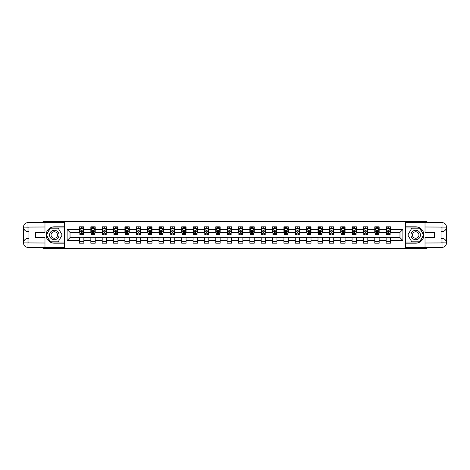 <?xml version="1.0" encoding="UTF-8"?>
<svg xmlns="http://www.w3.org/2000/svg" width="470" height="470" viewBox="0 0 470 470"><rect width="100%" height="100%" fill="white"/><g stroke="black" fill="none" stroke-linecap="round" stroke-linejoin="round"><path stroke-width="0.7" d="M43.011 247.379L43.011 248.471L426.989 248.471L426.989 247.379M426.989 222.621L426.989 221.529L405.293 221.529L405.293 248.471M405.293 221.529L43.011 221.529L43.011 222.621M64.707 248.471L64.707 221.529M390.511 229.466L390.511 226.81L386.146 226.81L386.146 229.466L379.155 229.466L379.155 226.81L374.784 226.81L374.784 229.466L367.798 229.466L367.798 226.81L363.428 226.81L363.428 229.466L356.442 229.466L356.442 226.81L352.071 226.81L352.071 229.466L345.08 229.466L345.08 226.81L340.715 226.81L340.715 229.466L333.724 229.466L333.724 226.81L329.358 226.81L329.358 229.466L322.367 229.466L322.367 226.81L317.996 226.81L317.996 229.466L311.011 229.466L311.011 226.81L306.64 226.81L306.64 229.466L299.649 229.466L299.649 226.81L295.283 226.81L295.283 229.466L288.292 229.466L288.292 226.81L283.927 226.81L283.927 229.466L276.936 229.466L276.936 226.81L272.565 226.81L272.565 229.466L265.579 229.466L265.579 226.81L261.208 226.81L261.208 229.466L254.223 229.466L254.223 226.81L249.852 226.81L249.852 229.466L242.861 229.466L242.861 226.81L238.496 226.81L238.496 229.466L231.504 229.466L231.504 226.81L227.139 226.81L227.139 229.466L220.148 229.466L220.148 226.81L215.777 226.81L215.777 229.466L208.792 229.466L208.792 226.81L204.421 226.81L204.421 229.466L197.435 229.466L197.435 226.81L193.064 226.81L193.064 229.466L186.073 229.466L186.073 226.81L181.708 226.81L181.708 229.466L174.717 229.466L174.717 226.81L170.351 226.81L170.351 229.466L163.36 229.466L163.36 226.81L158.989 226.81L158.989 229.466L152.004 229.466L152.004 226.81L147.633 226.81L147.633 229.466L140.642 229.466L140.642 226.81L136.276 226.81L136.276 229.466L129.285 229.466L129.285 226.81L124.92 226.81L124.92 229.466L117.929 229.466L117.929 226.81L113.558 226.81L113.558 229.466L106.573 229.466L106.573 226.81L102.202 226.81L102.202 229.466L95.216 229.466L95.216 226.81L90.845 226.81L90.845 229.466L83.854 229.466L83.854 226.81L79.489 226.81L79.489 229.466L67.11 229.466L67.11 240.534L70.024 237.62L79.489 237.62L79.489 243.19L83.854 243.19L83.854 237.62L90.845 237.62L90.845 243.19L95.216 243.19L95.216 237.62L102.202 237.62L102.202 243.19L106.573 243.19L106.573 237.62L113.558 237.62L113.558 243.19L117.929 243.19L117.929 237.62L124.92 237.62L124.92 243.19L129.285 243.19L129.285 237.62L136.276 237.62L136.276 243.19L140.642 243.19L140.642 237.62L147.633 237.62L147.633 243.19L152.004 243.19L152.004 237.62L158.989 237.62L158.989 243.19L163.36 243.19L163.36 237.62L170.351 237.62L170.351 243.19L174.717 243.19L174.717 237.62L181.708 237.62L181.708 243.19L186.073 243.19L186.073 237.62L193.064 237.62L193.064 243.19L197.435 243.19L197.435 237.62L204.421 237.62L204.421 243.19L208.792 243.19L208.792 237.62L215.777 237.62L215.777 243.19L220.148 243.19L220.148 237.62L227.139 237.62L227.139 243.19L231.504 243.19L231.504 237.62L238.496 237.62L238.496 243.19L242.861 243.19L242.861 237.62L249.852 237.62L249.852 243.19L254.223 243.19L254.223 237.62L261.208 237.62L261.208 243.19L265.579 243.19L265.579 237.62L272.565 237.62L272.565 243.19L276.936 243.19L276.936 237.62L283.927 237.62L283.927 243.19L288.292 243.19L288.292 237.62L295.283 237.62L295.283 243.19L299.649 243.19L299.649 237.62L306.64 237.62L306.64 243.19L311.011 243.19L311.011 237.62L317.996 237.62L317.996 243.19L322.367 243.19L322.367 237.62L329.358 237.62L329.358 243.19L333.724 243.19L333.724 237.62L340.715 237.62L340.715 243.19L345.08 243.19L345.08 237.62L352.071 237.62L352.071 243.19L356.442 243.19L356.442 237.62L363.428 237.62L363.428 243.19L367.798 243.19L367.798 237.62L374.784 237.62L374.784 243.19L379.155 243.19L379.155 237.62L386.146 237.62L386.146 243.19L390.511 243.19L390.511 237.62L399.976 237.62L399.976 232.38L390.511 232.38L390.511 229.466L402.89 229.466L402.89 240.534L390.511 240.534M386.146 240.534L379.155 240.534M374.784 240.534L367.798 240.534M363.428 240.534L356.442 240.534M352.071 240.534L345.08 240.534M340.715 240.534L333.724 240.534M329.358 240.534L322.367 240.534M317.996 240.534L311.011 240.534M306.64 240.534L299.649 240.534M295.283 240.534L288.292 240.534M283.927 240.534L276.936 240.534M272.565 240.534L265.579 240.534M261.208 240.534L254.223 240.534M249.852 240.534L242.861 240.534M238.496 240.534L231.504 240.534M227.139 240.534L220.148 240.534M215.777 240.534L208.792 240.534M204.421 240.534L197.435 240.534M193.064 240.534L186.073 240.534M181.708 240.534L174.717 240.534M170.351 240.534L163.36 240.534M158.989 240.534L152.004 240.534M147.633 240.534L140.642 240.534M136.276 240.534L129.285 240.534M124.92 240.534L117.929 240.534M113.558 240.534L106.573 240.534M102.202 240.534L95.216 240.534M90.845 240.534L83.854 240.534M79.489 240.534L67.11 240.534M386.146 229.466L386.146 232.38L379.155 232.38L379.155 229.466M374.784 229.466L374.784 232.38L367.798 232.38L367.798 229.466M363.428 229.466L363.428 232.38L356.442 232.38L356.442 229.466M352.071 229.466L352.071 232.38L345.08 232.38L345.08 229.466M340.715 229.466L340.715 232.38L333.724 232.38L333.724 229.466M329.358 229.466L329.358 232.38L322.367 232.38L322.367 229.466M317.996 229.466L317.996 232.38L311.011 232.38L311.011 229.466M306.64 229.466L306.64 232.38L299.649 232.38L299.649 229.466M295.283 229.466L295.283 232.38L288.292 232.38L288.292 229.466M283.927 229.466L283.927 232.38L276.936 232.38L276.936 229.466M272.565 229.466L272.565 232.38L265.579 232.38L265.579 229.466M261.208 229.466L261.208 232.38L254.223 232.38L254.223 229.466M249.852 229.466L249.852 232.38L242.861 232.38L242.861 229.466M238.496 229.466L238.496 232.38L231.504 232.38L231.504 229.466M227.139 229.466L227.139 232.38L220.148 232.38L220.148 229.466M215.777 229.466L215.777 232.38L208.792 232.38L208.792 229.466M204.421 229.466L204.421 232.38L197.435 232.38L197.435 229.466M193.064 229.466L193.064 232.38L186.073 232.38L186.073 229.466M181.708 229.466L181.708 232.38L174.717 232.38L174.717 229.466M170.351 229.466L170.351 232.38L163.36 232.38L163.36 229.466M158.989 229.466L158.989 232.38L152.004 232.38L152.004 229.466M147.633 229.466L147.633 232.38L140.642 232.38L140.642 229.466M136.276 229.466L136.276 232.38L129.285 232.38L129.285 229.466M124.92 229.466L124.92 232.38L117.929 232.38L117.929 229.466M113.558 229.466L113.558 232.38L106.573 232.38L106.573 229.466M102.202 229.466L102.202 232.38L95.216 232.38L95.216 229.466M90.845 229.466L90.845 232.38L83.854 232.38L83.854 229.466M79.489 229.466L79.489 232.38L70.024 232.38L67.11 229.466M70.024 232.38L70.024 237.62M402.89 240.534L399.976 237.62M399.976 232.38L402.89 229.466M79.489 228.632L79.853 228.632M81.234 228.632L82.109 228.632M83.49 228.632L83.854 228.632M79.489 232.303L79.853 232.303M81.234 232.303L82.109 232.303M83.49 232.303L83.854 232.303M79.489 237.697L83.854 237.697M79.489 241.368L83.854 241.368M90.845 237.697L95.216 237.697M90.845 241.368L95.216 241.368M90.845 228.632L91.209 228.632M92.59 228.632L93.465 228.632M94.852 228.632L95.216 228.632M90.845 232.303L91.209 232.303M92.59 232.303L93.465 232.303M94.852 232.303L95.216 232.303M102.202 237.697L106.573 237.697M102.202 241.368L106.573 241.368M102.202 228.632L102.566 228.632M103.952 228.632L104.822 228.632M106.208 228.632L106.573 228.632M102.202 232.303L102.566 232.303M103.952 232.303L104.822 232.303M106.208 232.303L106.573 232.303M113.558 237.697L117.929 237.697M113.558 241.368L117.929 241.368M113.558 228.632L113.922 228.632M115.309 228.632L116.184 228.632M117.565 228.632L117.929 228.632M113.558 232.303L113.922 232.303M115.309 232.303L116.184 232.303M117.565 232.303L117.929 232.303M124.92 237.697L129.285 237.697M124.92 241.368L129.285 241.368M124.92 228.632L125.284 228.632M126.665 228.632L127.54 228.632M128.921 228.632L129.285 228.632M124.92 232.303L125.284 232.303M126.665 232.303L127.54 232.303M128.921 232.303L129.285 232.303M136.276 237.697L140.642 237.697M136.276 241.368L140.642 241.368M136.276 228.632L136.641 228.632M138.021 228.632L138.897 228.632M140.277 228.632L140.642 228.632M136.276 232.303L136.641 232.303M138.021 232.303L138.897 232.303M140.277 232.303L140.642 232.303M147.633 237.697L152.004 237.697M147.633 241.368L152.004 241.368M147.633 228.632L147.997 228.632M149.384 228.632L150.253 228.632M151.64 228.632L152.004 228.632M147.633 232.303L147.997 232.303M149.384 232.303L150.253 232.303M151.64 232.303L152.004 232.303M158.989 237.697L163.36 237.697M158.989 241.368L163.36 241.368M158.989 228.632L159.354 228.632M160.74 228.632L161.609 228.632M162.996 228.632L163.36 228.632M158.989 232.303L159.354 232.303M160.74 232.303L161.609 232.303M162.996 232.303L163.36 232.303M170.351 237.697L174.717 237.697M170.351 241.368L174.717 241.368M170.351 228.632L170.71 228.632M172.096 228.632L172.972 228.632M174.352 228.632L174.717 228.632M170.351 232.303L170.71 232.303M172.096 232.303L172.972 232.303M174.352 232.303L174.717 232.303M181.708 237.697L186.073 237.697M181.708 241.368L186.073 241.368M181.708 228.632L182.072 228.632M183.453 228.632L184.328 228.632M185.709 228.632L186.073 228.632M181.708 232.303L182.072 232.303M183.453 232.303L184.328 232.303M185.709 232.303L186.073 232.303M193.064 237.697L197.435 237.697M193.064 241.368L197.435 241.368M193.064 228.632L193.429 228.632M194.809 228.632L195.684 228.632M197.071 228.632L197.435 228.632M193.064 232.303L193.429 232.303M194.809 232.303L195.684 232.303M197.071 232.303L197.435 232.303M204.421 237.697L208.792 237.697M204.421 241.368L208.792 241.368M204.421 228.632L204.785 228.632M206.171 228.632L207.041 228.632M208.427 228.632L208.792 228.632M204.421 232.303L204.785 232.303M206.171 232.303L207.041 232.303M208.427 232.303L208.792 232.303M215.777 237.697L220.148 237.697M215.777 241.368L220.148 241.368M215.777 228.632L216.141 228.632M217.528 228.632L218.403 228.632M219.784 228.632L220.148 228.632M215.777 232.303L216.141 232.303M217.528 232.303L218.403 232.303M219.784 232.303L220.148 232.303M227.139 237.697L231.504 237.697M227.139 241.368L231.504 241.368M227.139 228.632L227.504 228.632M228.884 228.632L229.76 228.632M231.14 228.632L231.504 228.632M227.139 232.303L227.504 232.303M228.884 232.303L229.76 232.303M231.14 232.303L231.504 232.303M238.496 237.697L242.861 237.697M238.496 241.368L242.861 241.368M238.496 228.632L238.86 228.632M240.241 228.632L241.116 228.632M242.496 228.632L242.861 228.632M238.496 232.303L238.86 232.303M240.241 232.303L241.116 232.303M242.496 232.303L242.861 232.303M249.852 237.697L254.223 237.697M249.852 241.368L254.223 241.368M249.852 228.632L250.216 228.632M251.597 228.632L252.472 228.632M253.859 228.632L254.223 228.632M249.852 232.303L250.216 232.303M251.597 232.303L252.472 232.303M253.859 232.303L254.223 232.303M261.208 237.697L265.579 237.697M261.208 241.368L265.579 241.368M261.208 228.632L261.573 228.632M262.959 228.632L263.829 228.632M265.215 228.632L265.579 228.632M261.208 232.303L261.573 232.303M262.959 232.303L263.829 232.303M265.215 232.303L265.579 232.303M272.565 237.697L276.936 237.697M272.565 241.368L276.936 241.368M272.565 228.632L272.929 228.632M274.316 228.632L275.191 228.632M276.572 228.632L276.936 228.632M272.565 232.303L272.929 232.303M274.316 232.303L275.191 232.303M276.572 232.303L276.936 232.303M283.927 237.697L288.292 237.697M283.927 241.368L288.292 241.368M283.927 228.632L284.291 228.632M285.672 228.632L286.547 228.632M287.928 228.632L288.292 228.632M283.927 232.303L284.291 232.303M285.672 232.303L286.547 232.303M287.928 232.303L288.292 232.303M295.283 237.697L299.649 237.697M295.283 241.368L299.649 241.368M295.283 228.632L295.648 228.632M297.028 228.632L297.904 228.632M299.29 228.632L299.649 228.632M295.283 232.303L295.648 232.303M297.028 232.303L297.904 232.303M299.29 232.303L299.649 232.303M306.64 237.697L311.011 237.697M306.64 241.368L311.011 241.368M306.64 228.632L307.004 228.632M308.39 228.632L309.26 228.632M310.647 228.632L311.011 228.632M306.64 232.303L307.004 232.303M308.39 232.303L309.26 232.303M310.647 232.303L311.011 232.303M317.996 237.697L322.367 237.697M317.996 241.368L322.367 241.368M317.996 228.632L318.36 228.632M319.747 228.632L320.616 228.632M322.003 228.632L322.367 228.632M317.996 232.303L318.36 232.303M319.747 232.303L320.616 232.303M322.003 232.303L322.367 232.303M329.358 237.697L333.724 237.697M329.358 241.368L333.724 241.368M329.358 228.632L329.723 228.632M331.103 228.632L331.979 228.632M333.359 228.632L333.724 228.632M329.358 232.303L329.723 232.303M331.103 232.303L331.979 232.303M333.359 232.303L333.724 232.303M340.715 237.697L345.08 237.697M340.715 241.368L345.08 241.368M340.715 228.632L341.079 228.632M342.46 228.632L343.335 228.632M344.716 228.632L345.08 228.632M340.715 232.303L341.079 232.303M342.46 232.303L343.335 232.303M344.716 232.303L345.08 232.303M352.071 237.697L356.442 237.697M352.071 241.368L356.442 241.368M352.071 228.632L352.435 228.632M353.816 228.632L354.691 228.632M356.078 228.632L356.442 228.632M352.071 232.303L352.435 232.303M353.816 232.303L354.691 232.303M356.078 232.303L356.442 232.303M363.428 237.697L367.798 237.697M363.428 241.368L367.798 241.368M363.428 228.632L363.792 228.632M365.178 228.632L366.048 228.632M367.434 228.632L367.798 228.632M363.428 232.303L363.792 232.303M365.178 232.303L366.048 232.303M367.434 232.303L367.798 232.303M374.784 237.697L379.155 237.697M374.784 241.368L379.155 241.368M374.784 228.632L375.148 228.632M376.535 228.632L377.41 228.632M378.791 228.632L379.155 228.632M374.784 232.303L375.148 232.303M376.535 232.303L377.41 232.303M378.791 232.303L379.155 232.303M386.146 237.697L390.511 237.697M386.146 241.368L390.511 241.368M386.146 228.632L386.51 228.632M387.891 228.632L388.766 228.632M390.147 228.632L390.511 228.632M386.146 232.303L386.51 232.303M387.891 232.303L388.766 232.303M390.147 232.303L390.511 232.303M82.109 227.756L81.234 227.756M83.49 233.649L82.109 233.649L82.109 234.565L83.49 234.565L83.49 230.124L82.761 228.667L80.582 228.667L79.853 230.124L79.853 234.565L81.234 234.565L81.234 233.649L79.853 233.649M79.853 230.124L79.853 226.81M83.49 230.124L83.49 226.81M81.234 228.667L81.234 226.81M82.109 226.81L82.109 228.667M82.109 233.649L82.109 230.67L81.234 230.67L81.234 233.649M56.664 230.899A4.735 4.735 0 0 0 50.196 232.632A4.735 4.735 0 0 0 51.929 239.101A4.735 4.735 0 0 0 58.398 237.368A4.735 4.735 0 0 0 56.664 230.899M55.918 232.192A3.237 3.237 0 0 0 51.489 233.379A3.237 3.237 0 0 0 52.675 237.808A3.237 3.237 0 0 0 57.105 236.621A3.237 3.237 0 0 0 55.918 232.192M58.227 241.809L50.366 241.809L46.436 235L50.366 228.191L58.227 228.191L62.157 235L58.227 241.809M418.071 230.899A4.735 4.735 0 0 0 411.603 232.632A4.735 4.735 0 0 0 413.336 239.101A4.735 4.735 0 0 0 419.804 237.368A4.735 4.735 0 0 0 418.071 230.899M417.325 232.192A3.237 3.237 0 0 0 412.895 233.379A3.237 3.237 0 0 0 414.082 237.808A3.237 3.237 0 0 0 418.512 236.621A3.237 3.237 0 0 0 417.325 232.192M419.634 241.809L411.773 241.809L407.843 235L411.773 228.191L419.634 228.191L423.564 235L419.634 241.809M28.958 231.54L27.977 231.54A4.477 4.477 0 0 1 23.5 227.098A4.477 4.477 0 0 1 27.977 222.621L64.637 222.621L64.637 226.81L54.297 226.81A8.19 8.19 0 0 0 46.107 235A8.19 8.19 0 0 0 54.297 243.19L64.637 243.19L64.637 247.379L27.977 247.379A4.477 4.477 0 0 1 23.5 242.902A4.477 4.477 0 0 1 27.977 238.46L28.958 238.46M64.637 243.19L64.637 226.81M44.979 222.621L44.979 232.415L35.585 232.415L35.585 237.585L44.979 237.585L44.979 247.379M27.977 231.54A4.477 4.477 0 0 1 23.5 227.098L27.977 227.175L27.977 231.54A4.477 4.477 0 0 1 23.5 227.098L23.5 242.902L44.979 243.008M27.977 243.008L27.977 247.379A4.477 4.477 0 0 1 23.5 242.902A4.477 4.477 0 0 1 27.977 238.46L27.977 242.826L28.958 242.826L28.958 227.175L27.977 227.175M64.637 227.974L50.243 227.974L46.183 235L50.243 242.026L64.637 242.026M441.042 238.46L442.023 238.46A4.477 4.477 0 0 1 446.5 242.902A4.477 4.477 0 0 1 442.023 247.379L405.363 247.379L405.363 243.19L415.703 243.19A8.19 8.19 0 0 0 423.893 235A8.19 8.19 0 0 0 415.703 226.81L405.363 226.81L405.363 222.621L442.023 222.621A4.477 4.477 0 0 1 446.5 227.098A4.477 4.477 0 0 1 442.023 231.54L441.042 231.54M405.363 226.81L405.363 243.19M425.021 247.379L425.021 237.585L434.415 237.585L434.415 232.415L425.021 232.415L425.021 222.621M442.023 238.46A4.477 4.477 0 0 1 446.5 242.902L442.023 242.826L442.023 238.46A4.477 4.477 0 0 1 446.5 242.902L446.5 227.098L425.021 226.992M442.023 226.992L442.023 222.621A4.477 4.477 0 0 1 446.5 227.098A4.477 4.477 0 0 1 442.023 231.54L442.023 227.175L441.042 227.175L441.042 242.826L442.023 242.826M405.363 242.026L419.757 242.026L423.817 235L419.757 227.974L405.363 227.974M93.465 227.756L92.59 227.756M94.852 233.649L93.465 233.649L93.465 234.565L94.852 234.565L94.852 230.124L94.123 228.667L91.938 228.667L91.209 230.124L91.209 234.565L92.59 234.565L92.59 233.649L91.209 233.649M91.209 230.124L91.209 226.81M94.852 230.124L94.852 226.81M92.59 228.667L92.59 226.81M93.465 226.81L93.465 228.667M93.465 233.649L93.465 230.67L92.59 230.67L92.59 233.649M104.822 227.756L103.952 227.756M106.208 233.649L104.822 233.649L104.822 234.565L106.208 234.565L106.208 230.124L105.48 228.667L103.294 228.667L102.566 230.124L102.566 234.565L103.952 234.565L103.952 233.649L102.566 233.649M102.566 230.124L102.566 226.81M106.208 230.124L106.208 226.81M103.952 228.667L103.952 226.81M104.822 226.81L104.822 228.667M104.822 233.649L104.822 230.67L103.952 230.67L103.952 233.649M116.184 227.756L115.309 227.756M117.565 233.649L116.184 233.649L116.184 234.565L117.565 234.565L117.565 230.124L116.836 228.667L114.651 228.667L113.922 230.124L113.922 234.565L115.309 234.565L115.309 233.649L113.922 233.649M113.922 230.124L113.922 226.81M117.565 230.124L117.565 226.81M115.309 228.667L115.309 226.81M116.184 226.81L116.184 228.667M116.184 233.649L116.184 230.67L115.309 230.67L115.309 233.649M127.54 227.756L126.665 227.756M128.921 233.649L127.54 233.649L127.54 234.565L128.921 234.565L128.921 230.124L128.192 228.667L126.013 228.667L125.284 230.124L125.284 234.565L126.665 234.565L126.665 233.649L125.284 233.649M125.284 230.124L125.284 226.81M128.921 230.124L128.921 226.81M126.665 228.667L126.665 226.81M127.54 226.81L127.54 228.667M127.54 233.649L127.54 230.67L126.665 230.67L126.665 233.649M138.897 227.756L138.021 227.756M140.277 233.649L138.897 233.649L138.897 234.565L140.277 234.565L140.277 230.124L139.555 228.667L137.369 228.667L136.641 230.124L136.641 234.565L138.021 234.565L138.021 233.649L136.641 233.649M136.641 230.124L136.641 226.81M140.277 230.124L140.277 226.81M138.021 228.667L138.021 226.81M138.897 226.81L138.897 228.667M138.897 233.649L138.897 230.67L138.021 230.67L138.021 233.649M150.253 227.756L149.384 227.756M151.64 233.649L150.253 233.649L150.253 234.565L151.64 234.565L151.64 230.124L150.911 228.667L148.726 228.667L147.997 230.124L147.997 234.565L149.384 234.565L149.384 233.649L147.997 233.649M147.997 230.124L147.997 226.81M151.64 230.124L151.64 226.81M149.384 228.667L149.384 226.81M150.253 226.81L150.253 228.667M150.253 233.649L150.253 230.67L149.384 230.67L149.384 233.649M161.609 227.756L160.74 227.756M162.996 233.649L161.609 233.649L161.609 234.565L162.996 234.565L162.996 230.124L162.268 228.667L160.082 228.667L159.354 230.124L159.354 234.565L160.74 234.565L160.74 233.649L159.354 233.649M159.354 230.124L159.354 226.81M162.996 230.124L162.996 226.81M160.74 228.667L160.74 226.81M161.609 226.81L161.609 228.667M161.609 233.649L161.609 230.67L160.74 230.67L160.74 233.649M172.972 227.756L172.096 227.756M174.352 233.649L172.972 233.649L172.972 234.565L174.352 234.565L174.352 230.124L173.624 228.667L171.438 228.667L170.71 230.124L170.71 234.565L172.096 234.565L172.096 233.649L170.71 233.649M170.71 230.124L170.71 226.81M174.352 230.124L174.352 226.81M172.096 228.667L172.096 226.81M172.972 226.81L172.972 228.667M172.972 233.649L172.972 230.67L172.096 230.67L172.096 233.649M184.328 227.756L183.453 227.756M185.709 233.649L184.328 233.649L184.328 234.565L185.709 234.565L185.709 230.124L184.98 228.667L182.801 228.667L182.072 230.124L182.072 234.565L183.453 234.565L183.453 233.649L182.072 233.649M182.072 230.124L182.072 226.81M185.709 230.124L185.709 226.81M183.453 228.667L183.453 226.81M184.328 226.81L184.328 228.667M184.328 233.649L184.328 230.67L183.453 230.67L183.453 233.649M195.684 227.756L194.809 227.756M197.071 233.649L195.684 233.649L195.684 234.565L197.071 234.565L197.071 230.124L196.343 228.667L194.157 228.667L193.429 230.124L193.429 234.565L194.809 234.565L194.809 233.649L193.429 233.649M193.429 230.124L193.429 226.81M197.071 230.124L197.071 226.81M194.809 228.667L194.809 226.81M195.684 226.81L195.684 228.667M195.684 233.649L195.684 230.67L194.809 230.67L194.809 233.649M207.041 227.756L206.171 227.756M208.427 233.649L207.041 233.649L207.041 234.565L208.427 234.565L208.427 230.124L207.699 228.667L205.513 228.667L204.785 230.124L204.785 234.565L206.171 234.565L206.171 233.649L204.785 233.649M204.785 230.124L204.785 226.81M208.427 230.124L208.427 226.81M206.171 228.667L206.171 226.81M207.041 226.81L207.041 228.667M207.041 233.649L207.041 230.67L206.171 230.67L206.171 233.649M218.403 227.756L217.528 227.756M219.784 233.649L218.403 233.649L218.403 234.565L219.784 234.565L219.784 230.124L219.055 228.667L216.87 228.667L216.141 230.124L216.141 234.565L217.528 234.565L217.528 233.649L216.141 233.649M216.141 230.124L216.141 226.81M219.784 230.124L219.784 226.81M217.528 228.667L217.528 226.81M218.403 226.81L218.403 228.667M218.403 233.649L218.403 230.67L217.528 230.67L217.528 233.649M229.76 227.756L228.884 227.756M231.14 233.649L229.76 233.649L229.76 234.565L231.14 234.565L231.14 230.124L230.412 228.667L228.232 228.667L227.504 230.124L227.504 234.565L228.884 234.565L228.884 233.649L227.504 233.649M227.504 230.124L227.504 226.81M231.14 230.124L231.14 226.81M228.884 228.667L228.884 226.81M229.76 226.81L229.76 228.667M229.76 233.649L229.76 230.67L228.884 230.67L228.884 233.649M241.116 227.756L240.241 227.756M242.496 233.649L241.116 233.649L241.116 234.565L242.496 234.565L242.496 230.124L241.768 228.667L239.588 228.667L238.86 230.124L238.86 234.565L240.241 234.565L240.241 233.649L238.86 233.649M238.86 230.124L238.86 226.81M242.496 230.124L242.496 226.81M240.241 228.667L240.241 226.81M241.116 226.81L241.116 228.667M241.116 233.649L241.116 230.67L240.241 230.67L240.241 233.649M252.472 227.756L251.597 227.756M253.859 233.649L252.472 233.649L252.472 234.565L253.859 234.565L253.859 230.124L253.13 228.667L250.945 228.667L250.216 230.124L250.216 234.565L251.597 234.565L251.597 233.649L250.216 233.649M250.216 230.124L250.216 226.81M253.859 230.124L253.859 226.81M251.597 228.667L251.597 226.81M252.472 226.81L252.472 228.667M252.472 233.649L252.472 230.67L251.597 230.67L251.597 233.649M263.829 227.756L262.959 227.756M265.215 233.649L263.829 233.649L263.829 234.565L265.215 234.565L265.215 230.124L264.487 228.667L262.301 228.667L261.573 230.124L261.573 234.565L262.959 234.565L262.959 233.649L261.573 233.649M261.573 230.124L261.573 226.81M265.215 230.124L265.215 226.81M262.959 228.667L262.959 226.81M263.829 226.81L263.829 228.667M263.829 233.649L263.829 230.67L262.959 230.67L262.959 233.649M275.191 227.756L274.316 227.756M276.572 233.649L275.191 233.649L275.191 234.565L276.572 234.565L276.572 230.124L275.843 228.667L273.658 228.667L272.929 230.124L272.929 234.565L274.316 234.565L274.316 233.649L272.929 233.649M272.929 230.124L272.929 226.81M276.572 230.124L276.572 226.81M274.316 228.667L274.316 226.81M275.191 226.81L275.191 228.667M275.191 233.649L275.191 230.67L274.316 230.67L274.316 233.649M286.547 227.756L285.672 227.756M287.928 233.649L286.547 233.649L286.547 234.565L287.928 234.565L287.928 230.124L287.199 228.667L285.02 228.667L284.291 230.124L284.291 234.565L285.672 234.565L285.672 233.649L284.291 233.649M284.291 230.124L284.291 226.81M287.928 230.124L287.928 226.81M285.672 228.667L285.672 226.81M286.547 226.81L286.547 228.667M286.547 233.649L286.547 230.67L285.672 230.67L285.672 233.649M297.904 227.756L297.028 227.756M299.29 233.649L297.904 233.649L297.904 234.565L299.29 234.565L299.29 230.124L298.562 228.667L296.376 228.667L295.648 230.124L295.648 234.565L297.028 234.565L297.028 233.649L295.648 233.649M295.648 230.124L295.648 226.81M299.29 230.124L299.29 226.81M297.028 228.667L297.028 226.81M297.904 226.81L297.904 228.667M297.904 233.649L297.904 230.67L297.028 230.67L297.028 233.649M309.26 227.756L308.39 227.756M310.647 233.649L309.26 233.649L309.26 234.565L310.647 234.565L310.647 230.124L309.918 228.667L307.732 228.667L307.004 230.124L307.004 234.565L308.39 234.565L308.39 233.649L307.004 233.649M307.004 230.124L307.004 226.81M310.647 230.124L310.647 226.81M308.39 228.667L308.39 226.81M309.26 226.81L309.26 228.667M309.26 233.649L309.26 230.67L308.39 230.67L308.39 233.649M320.616 227.756L319.747 227.756M322.003 233.649L320.616 233.649L320.616 234.565L322.003 234.565L322.003 230.124L321.274 228.667L319.089 228.667L318.36 230.124L318.36 234.565L319.747 234.565L319.747 233.649L318.36 233.649M318.36 230.124L318.36 226.81M322.003 230.124L322.003 226.81M319.747 228.667L319.747 226.81M320.616 226.81L320.616 228.667M320.616 233.649L320.616 230.67L319.747 230.67L319.747 233.649M331.979 227.756L331.103 227.756M333.359 233.649L331.979 233.649L331.979 234.565L333.359 234.565L333.359 230.124L332.631 228.667L330.445 228.667L329.723 230.124L329.723 234.565L331.103 234.565L331.103 233.649L329.723 233.649M329.723 230.124L329.723 226.81M333.359 230.124L333.359 226.81M331.103 228.667L331.103 226.81M331.979 226.81L331.979 228.667M331.979 233.649L331.979 230.67L331.103 230.67L331.103 233.649M343.335 227.756L342.46 227.756M344.716 233.649L343.335 233.649L343.335 234.565L344.716 234.565L344.716 230.124L343.987 228.667L341.808 228.667L341.079 230.124L341.079 234.565L342.46 234.565L342.46 233.649L341.079 233.649M341.079 230.124L341.079 226.81M344.716 230.124L344.716 226.81M342.46 228.667L342.46 226.81M343.335 226.81L343.335 228.667M343.335 233.649L343.335 230.67L342.46 230.67L342.46 233.649M354.691 227.756L353.816 227.756M356.078 233.649L354.691 233.649L354.691 234.565L356.078 234.565L356.078 230.124L355.349 228.667L353.164 228.667L352.435 230.124L352.435 234.565L353.816 234.565L353.816 233.649L352.435 233.649M352.435 230.124L352.435 226.81M356.078 230.124L356.078 226.81M353.816 228.667L353.816 226.81M354.691 226.81L354.691 228.667M354.691 233.649L354.691 230.67L353.816 230.67L353.816 233.649M366.048 227.756L365.178 227.756M367.434 233.649L366.048 233.649L366.048 234.565L367.434 234.565L367.434 230.124L366.706 228.667L364.52 228.667L363.792 230.124L363.792 234.565L365.178 234.565L365.178 233.649L363.792 233.649M363.792 230.124L363.792 226.81M367.434 230.124L367.434 226.81M365.178 228.667L365.178 226.81M366.048 226.81L366.048 228.667M366.048 233.649L366.048 230.67L365.178 230.67L365.178 233.649M377.41 227.756L376.535 227.756M378.791 233.649L377.41 233.649L377.41 234.565L378.791 234.565L378.791 230.124L378.062 228.667L375.877 228.667L375.148 230.124L375.148 234.565L376.535 234.565L376.535 233.649L375.148 233.649M375.148 230.124L375.148 226.81M378.791 230.124L378.791 226.81M376.535 228.667L376.535 226.81M377.41 226.81L377.41 228.667M377.41 233.649L377.41 230.67L376.535 230.67L376.535 233.649M388.766 227.756L387.891 227.756M390.147 233.649L388.766 233.649L388.766 234.565L390.147 234.565L390.147 230.124L389.419 228.667L387.239 228.667L386.51 230.124L386.51 234.565L387.891 234.565L387.891 233.649L386.51 233.649M386.51 230.124L386.51 226.81M390.147 230.124L390.147 226.81M387.891 228.667L387.891 226.81M388.766 226.81L388.766 228.667M388.766 233.649L388.766 230.67L387.891 230.67L387.891 233.649M83.472 230.089L79.871 230.089M79.853 228.755L80.535 228.755M82.808 228.755L83.49 228.755M81.234 231.698L79.853 231.698M83.49 231.698L82.109 231.698M82.109 228.22L81.234 228.22M44.979 226.992L27.871 227.069M23.5 242.902A4.477 4.477 0 0 1 27.977 238.46M23.5 227.098A4.477 4.477 0 0 1 27.977 222.621L27.977 226.992M425.021 243.008L442.129 242.931M446.5 227.098A4.477 4.477 0 0 1 442.023 231.54M446.5 242.902A4.477 4.477 0 0 1 442.023 247.379L442.023 243.008M94.828 230.089L91.227 230.089M91.209 228.755L91.891 228.755M94.165 228.755L94.852 228.755M92.59 231.698L91.209 231.698M94.852 231.698L93.465 231.698M93.465 228.22L92.59 228.22M106.191 230.089L102.583 230.089M102.566 228.755L103.253 228.755M105.521 228.755L106.208 228.755M103.952 231.698L102.566 231.698M106.208 231.698L104.822 231.698M104.822 228.22L103.952 228.22M117.547 230.089L113.94 230.089M113.922 228.755L114.61 228.755M116.883 228.755L117.565 228.755M115.309 231.698L113.922 231.698M117.565 231.698L116.184 231.698M116.184 228.22L115.309 228.22M128.903 230.089L125.302 230.089M125.284 228.755L125.966 228.755M128.239 228.755L128.921 228.755M126.665 231.698L125.284 231.698M128.921 231.698L127.54 231.698M127.54 228.22L126.665 228.22M140.26 230.089L136.658 230.089M136.641 228.755L137.322 228.755M139.596 228.755L140.277 228.755M138.021 231.698L136.641 231.698M140.277 231.698L138.897 231.698M138.897 228.22L138.021 228.22M151.622 230.089L148.015 230.089M147.997 228.755L148.685 228.755M150.952 228.755L151.64 228.755M149.384 231.698L147.997 231.698M151.64 231.698L150.253 231.698M150.253 228.22L149.384 228.22M162.978 230.089L159.371 230.089M159.354 228.755L160.041 228.755M162.309 228.755L162.996 228.755M160.74 231.698L159.354 231.698M162.996 231.698L161.609 231.698M161.609 228.22L160.74 228.22M174.335 230.089L170.733 230.089M170.71 228.755L171.397 228.755M173.671 228.755L174.352 228.755M172.096 231.698L170.71 231.698M174.352 231.698L172.972 231.698M172.972 228.22L172.096 228.22M185.691 230.089L182.09 230.089M182.072 228.755L182.754 228.755M185.027 228.755L185.709 228.755M183.453 231.698L182.072 231.698M185.709 231.698L184.328 231.698M184.328 228.22L183.453 228.22M197.047 230.089L193.446 230.089M193.429 228.755L194.11 228.755M196.384 228.755L197.071 228.755M194.809 231.698L193.429 231.698M197.071 231.698L195.684 231.698M195.684 228.22L194.809 228.22M208.41 230.089L204.803 230.089M204.785 228.755L205.472 228.755M207.74 228.755L208.427 228.755M206.171 231.698L204.785 231.698M208.427 231.698L207.041 231.698M207.041 228.22L206.171 228.22M219.766 230.089L216.159 230.089M216.141 228.755L216.829 228.755M219.096 228.755L219.784 228.755M217.528 231.698L216.141 231.698M219.784 231.698L218.403 231.698M218.403 228.22L217.528 228.22M231.123 230.089L227.521 230.089M227.504 228.755L228.185 228.755M230.459 228.755L231.14 228.755M228.884 231.698L227.504 231.698M231.14 231.698L229.76 231.698M229.76 228.22L228.884 228.22M242.479 230.089L238.878 230.089M238.86 228.755L239.541 228.755M241.815 228.755L242.496 228.755M240.241 231.698L238.86 231.698M242.496 231.698L241.116 231.698M241.116 228.22L240.241 228.22M253.841 230.089L250.234 230.089M250.216 228.755L250.904 228.755M253.171 228.755L253.859 228.755M251.597 231.698L250.216 231.698M253.859 231.698L252.472 231.698M252.472 228.22L251.597 228.22M265.197 230.089L261.59 230.089M261.573 228.755L262.26 228.755M264.528 228.755L265.215 228.755M262.959 231.698L261.573 231.698M265.215 231.698L263.829 231.698M263.829 228.22L262.959 228.22M276.554 230.089L272.953 230.089M272.929 228.755L273.616 228.755M275.89 228.755L276.572 228.755M274.316 231.698L272.929 231.698M276.572 231.698L275.191 231.698M275.191 228.22L274.316 228.22M287.91 230.089L284.309 230.089M284.291 228.755L284.973 228.755M287.246 228.755L287.928 228.755M285.672 231.698L284.291 231.698M287.928 231.698L286.547 231.698M286.547 228.22L285.672 228.22M299.267 230.089L295.665 230.089M295.648 228.755L296.329 228.755M298.603 228.755L299.29 228.755M297.028 231.698L295.648 231.698M299.29 231.698L297.904 231.698M297.904 228.22L297.028 228.22M310.629 230.089L307.022 230.089M307.004 228.755L307.691 228.755M309.959 228.755L310.647 228.755M308.39 231.698L307.004 231.698M310.647 231.698L309.26 231.698M309.26 228.22L308.39 228.22M321.985 230.089L318.378 230.089M318.36 228.755L319.048 228.755M321.315 228.755L322.003 228.755M319.747 231.698L318.36 231.698M322.003 231.698L320.616 231.698M320.616 228.22L319.747 228.22M333.342 230.089L329.74 230.089M329.723 228.755L330.404 228.755M332.678 228.755L333.359 228.755M331.103 231.698L329.723 231.698M333.359 231.698L331.979 231.698M331.979 228.22L331.103 228.22M344.698 230.089L341.097 230.089M341.079 228.755L341.761 228.755M344.034 228.755L344.716 228.755M342.46 231.698L341.079 231.698M344.716 231.698L343.335 231.698M343.335 228.22L342.46 228.22M356.06 230.089L352.453 230.089M352.435 228.755L353.117 228.755M355.39 228.755L356.078 228.755M353.816 231.698L352.435 231.698M356.078 231.698L354.691 231.698M354.691 228.22L353.816 228.22M367.417 230.089L363.809 230.089M363.792 228.755L364.479 228.755M366.747 228.755L367.434 228.755M365.178 231.698L363.792 231.698M367.434 231.698L366.048 231.698M366.048 228.22L365.178 228.22M378.773 230.089L375.172 230.089M375.148 228.755L375.836 228.755M378.109 228.755L378.791 228.755M376.535 231.698L375.148 231.698M378.791 231.698L377.41 231.698M377.41 228.22L376.535 228.22M390.129 230.089L386.528 230.089M386.51 228.755L387.192 228.755M389.465 228.755L390.147 228.755M387.891 231.698L386.51 231.698M390.147 231.698L388.766 231.698M388.766 228.22L387.891 228.22"/></g></svg>
